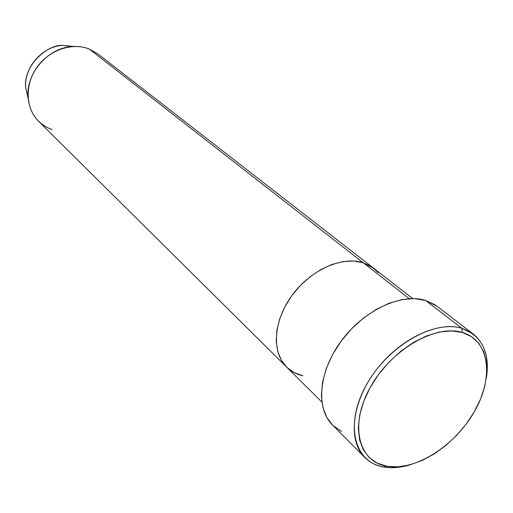 <?xml version="1.0" encoding="UTF-8"?>
<svg xmlns="http://www.w3.org/2000/svg" width="513" height="513" viewBox="0 0 513 513"><rect width="100%" height="100%" fill="white"/><g stroke="black" fill="none" stroke-linecap="round" stroke-linejoin="round"><path stroke-width="0.77" d="M461.835 328.288L462.335 332.462C489.819 340.401 494.102 377.715 474.301 411.753C454.858 445.9 415.306 471.223 387.11 466.317L383.923 467.054C392.067 468.401 400.865 467.632 410.323 464.746C400.865 467.632 392.067 468.401 383.923 467.054C376.285 465.727 369.899 462.521 364.775 457.442C347.705 440.75 351.585 402.801 375.375 371.091C398.992 339.292 437.48 320.83 461.835 328.288L473.217 333.976C485.074 343.825 489.447 358.561 486.337 378.19C490.075 352.309 481.906 335.675 461.835 328.288L425.578 300.432L461.835 328.288C433.671 319.368 387.129 346.493 365.961 385.693C344.364 424.783 354.368 462.572 383.923 467.054L387.11 466.317L398.037 466.849L409.797 464.887L421.955 460.539L434.075 454.011L445.752 445.54L456.583 435.434L466.208 424.046L474.301 411.753L480.578 398.973L484.804 386.142L486.805 373.708L486.471 362.114L483.765 351.803L478.738 343.191L471.518 336.637L462.335 332.462L451.511 330.879L439.449 332.02L426.63 335.887L413.581 342.37L400.858 351.219L389.014 362.075L378.568 374.477L369.976 387.886L363.589 401.711L359.664 415.37L358.33 428.278L359.594 439.923L363.345 449.85L369.386 457.718L377.427 463.252L387.11 466.317C358.638 461.963 349.141 425.521 369.976 387.886C390.399 350.142 435.178 323.959 462.335 332.462L461.835 328.288M363.268 262.771L409.278 298.669L363.268 262.771L371.553 266.709L378.235 272.627L371.553 266.709L363.268 262.771C342.177 255.801 310.519 269.909 291.974 295.456C273.282 320.914 271.46 352.399 286.626 367.09C271.46 352.399 273.282 320.914 291.974 295.456C310.519 269.909 342.177 255.801 363.268 262.771L373.547 268.139L363.268 262.771L89.307 49.043L363.268 262.771L353.675 261.021L363.268 262.771M473.217 333.976L436.89 306.184L425.578 300.432C401.467 292.75 364.038 310.121 341.434 340.741C318.656 371.271 315.489 408.303 332.527 424.995L364.775 457.442M302.817 375.785L294.206 372.63L286.959 367.411L294.206 372.63L302.817 375.785C296.463 374.33 291.063 371.431 286.626 367.09L38.68 121.369C25.637 108.628 24.509 85.03 36.744 67.575C48.863 50.05 72.07 42.079 89.307 49.043L97.912 53.942L373.413 268.036M286.658 367.116L281.387 360.273L277.745 351.469L276.212 341.312L276.898 330.199L279.797 318.573L284.818 306.921L291.775 295.732L300.368 285.484L310.237 276.616L320.965 269.498L332.091 264.419L343.146 261.566L353.675 261.021L343.146 261.566L332.091 264.419L320.965 269.498L310.237 276.616L300.368 285.484L291.775 295.732L284.818 306.921L279.797 318.573L276.898 330.199L276.212 341.312L277.745 351.469L281.387 360.273L286.658 367.116M332.584 425.059L326.935 417.608L322.908 407.45L321.382 395.6L322.485 382.525L326.217 368.744L332.456 354.829L340.953 341.395L351.36 329.019L363.223 318.233L376.029 309.506L389.213 303.196L402.218 299.528L414.498 298.611L425.578 300.432L435.03 304.857L437.038 306.299M341.568 431.497L333.258 425.713M52.089 129.629C37.693 124.165 29.677 113.283 28.048 96.983C26.003 73.019 48.331 47.606 72.352 46.542C78.361 46.132 84.01 46.965 89.307 49.043M73.866 46.459L62.676 45.381C42.528 46.279 23.938 67.44 25.65 87.537L28.157 98.49L25.65 87.537C23.226 65.363 47.626 44.278 62.676 45.381L73.866 46.459M412.715 298.572L373.547 268.139M321.863 402L286.626 367.09M28.048 96.983L25.65 87.537C23.931 67.363 42.457 46.279 62.676 45.381L72.352 46.542"/></g></svg>
